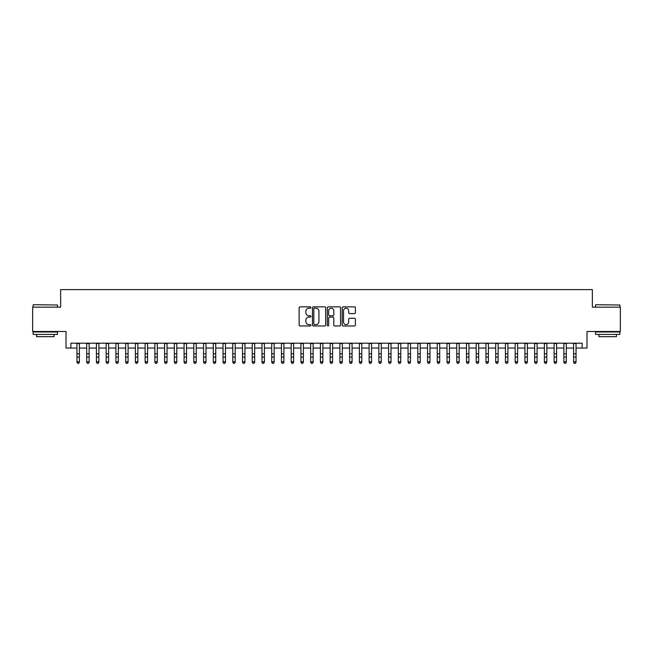 <?xml version="1.0" encoding="UTF-8"?>
<svg xmlns="http://www.w3.org/2000/svg" width="653" height="653" viewBox="0 0 653 653"><rect width="100%" height="100%" fill="white"/><g stroke="black" fill="none" stroke-linecap="round" stroke-linejoin="round"><path stroke-width="0.98" d="M310.918 307.514A0.669 0.669 0 0 0 310.248 306.845L300.094 306.845A0.955 0.955 0 0 0 299.139 307.8L299.139 325.006A0.955 0.955 0 0 0 300.094 325.961L310.248 325.961A0.669 0.669 0 0 0 310.918 325.292A0.669 0.669 0 0 0 310.248 324.623L308.934 324.623A3.061 3.061 0 0 1 305.873 321.57L305.873 320.133A3.061 3.061 0 0 1 308.934 317.072L310.248 317.072A0.669 0.669 0 0 0 310.918 316.403A0.669 0.669 0 0 0 310.248 315.734L308.934 315.734A3.061 3.061 0 0 1 305.873 312.681L305.873 311.244A3.061 3.061 0 0 1 308.934 308.183L310.248 308.183A0.669 0.669 0 0 0 310.918 307.514M354.432 313.587A0.955 0.955 0 0 0 355.387 312.632L355.387 307.8A0.955 0.955 0 0 0 354.432 306.845L343.16 306.845A0.955 0.955 0 0 0 342.196 307.8L342.196 325.006A0.955 0.955 0 0 0 343.16 325.961L354.432 325.961A0.955 0.955 0 0 0 355.387 325.006L355.387 319.178A0.955 0.955 0 0 0 354.432 318.223L349.608 318.223A0.955 0.955 0 0 0 348.653 319.178L348.653 322.068A2.555 2.555 0 0 1 346.098 324.623A2.555 2.555 0 0 1 343.535 322.068L343.535 310.738A2.555 2.555 0 0 1 346.098 308.183A2.555 2.555 0 0 1 348.653 310.738L348.653 312.632A0.955 0.955 0 0 0 349.608 313.587L354.432 313.587M70.875 348.057L70.875 343.184L582.125 343.184L582.125 348.057L586.998 348.057L586.998 331.495L620.35 331.495L620.35 307.155L592.353 307.155L592.353 289.622L60.647 289.622L60.647 307.155L32.65 307.155L32.65 331.495L66.002 331.495L66.002 348.057L76.956 348.057M325.667 307.8A0.955 0.955 0 0 0 324.704 306.845L313.432 306.845A0.955 0.955 0 0 0 312.469 307.8L312.469 325.006A0.955 0.955 0 0 0 313.432 325.961L324.704 325.961A0.955 0.955 0 0 0 325.667 325.006L325.667 307.8M328.296 306.845L339.568 306.845A0.955 0.955 0 0 1 340.531 307.8L340.531 325.006A0.955 0.955 0 0 1 339.568 325.961L334.744 325.961A0.955 0.955 0 0 1 333.789 325.006L333.789 318.027A0.955 0.955 0 0 0 332.834 317.072L329.634 317.072A0.955 0.955 0 0 0 328.671 318.027L328.671 325.292A0.669 0.669 0 0 1 328.002 325.961A0.669 0.669 0 0 1 327.333 325.292L327.333 307.8A0.955 0.955 0 0 1 328.296 306.845M79.397 348.057L86.694 348.057M89.135 348.057L96.432 348.057M98.872 348.057L106.17 348.057M108.61 348.057L115.907 348.057M118.348 348.057L125.654 348.057M128.086 348.057L135.391 348.057M137.824 348.057L145.129 348.057M147.562 348.057L154.867 348.057M157.3 348.057L164.605 348.057M167.037 348.057L174.343 348.057M176.775 348.057L184.081 348.057M186.513 348.057L193.819 348.057M196.251 348.057L203.556 348.057M205.989 348.057L213.294 348.057M215.727 348.057L223.032 348.057M225.465 348.057L232.77 348.057M235.202 348.057L242.508 348.057M244.94 348.057L252.246 348.057M254.678 348.057L261.984 348.057M264.416 348.057L271.721 348.057M274.154 348.057L281.459 348.057M283.892 348.057L291.197 348.057M293.63 348.057L300.935 348.057M303.376 348.057L310.673 348.057M313.114 348.057L320.411 348.057M322.851 348.057L330.149 348.057M332.589 348.057L339.887 348.057M342.327 348.057L349.624 348.057M352.065 348.057L359.37 348.057M361.803 348.057L369.108 348.057M371.541 348.057L378.846 348.057M381.279 348.057L388.584 348.057M391.016 348.057L398.322 348.057M400.754 348.057L408.06 348.057M410.492 348.057L417.798 348.057M420.23 348.057L427.535 348.057M429.968 348.057L437.273 348.057M439.706 348.057L447.011 348.057M449.444 348.057L456.749 348.057M459.181 348.057L466.487 348.057M468.919 348.057L476.225 348.057M478.657 348.057L485.963 348.057M488.395 348.057L495.7 348.057M498.133 348.057L505.438 348.057M507.871 348.057L515.176 348.057M517.609 348.057L524.914 348.057M527.346 348.057L534.652 348.057M537.092 348.057L544.39 348.057M546.83 348.057L554.128 348.057M556.568 348.057L563.865 348.057M566.306 348.057L573.603 348.057M576.044 348.057L582.125 348.057M314.477 308.183A0.669 0.669 0 0 0 313.807 308.853L313.807 323.953A0.669 0.669 0 0 0 314.477 324.623L315.864 324.623A3.061 3.061 0 0 0 318.925 321.57L318.925 311.244A3.061 3.061 0 0 0 315.864 308.183L314.477 308.183M333.789 310.787A2.555 2.555 0 0 0 331.234 308.232A2.555 2.555 0 0 0 328.671 310.787L328.671 314.779A0.955 0.955 0 0 0 329.634 315.734L332.834 315.734A0.955 0.955 0 0 0 333.789 314.779L333.789 310.787M79.397 343.184L79.397 362.301L78.662 363.378L77.691 363.158L78.662 363.378M76.956 343.184L76.956 361.762L79.397 361.762L78.662 363.158M77.691 363.378L76.956 362.301L77.691 363.158M33.425 304.722L57.48 305.008L33.425 304.722M45.31 334.418L33.14 334.418L33.14 331.985L57.48 331.985L57.48 334.418L45.31 334.418M54.077 334.418L54.077 336.662L36.544 336.662L36.544 334.418M595.814 304.722L619.86 305.008L595.814 304.722M607.69 334.418L595.52 334.418L595.52 331.985L619.86 331.985L619.86 334.418L607.69 334.418M616.456 334.418L616.456 336.662L598.923 336.662L598.923 334.418M89.135 343.184L89.135 362.301L88.4 363.378L87.429 363.158L88.4 363.378M86.694 343.184L86.694 361.762L89.135 361.762L88.4 363.158M87.429 363.378L86.694 362.301L87.429 363.158M98.872 343.184L98.872 362.301L98.138 363.378L97.166 363.158L98.138 363.378M96.432 343.184L96.432 361.762L98.872 361.762L98.138 363.158M97.166 363.378L96.432 362.301L97.166 363.158M108.61 343.184L108.61 362.301L107.876 363.378L106.904 363.158L107.876 363.378M106.17 343.184L106.17 361.762L108.61 361.762L107.876 363.158M106.904 363.378L106.17 362.301L106.904 363.158M118.348 343.184L118.348 362.301L117.613 363.378L116.642 363.158L117.613 363.378M115.907 343.184L115.907 361.762L118.348 361.762L117.613 363.158M116.642 363.378L115.907 362.301L116.642 363.158M128.086 343.184L128.086 362.301L127.351 363.378L126.38 363.158L127.351 363.378M125.654 343.184L125.654 361.762L128.086 361.762L127.351 363.158M126.38 363.378L125.654 362.301L126.38 363.158M137.824 343.184L137.824 362.301L137.089 363.378L136.118 363.158L137.089 363.378M135.391 343.184L135.391 361.762L137.824 361.762L137.089 363.158M136.118 363.378L135.391 362.301L136.118 363.158M147.562 343.184L147.562 362.301L146.827 363.378L145.856 363.158L146.827 363.378M145.129 343.184L145.129 361.762L147.562 361.762L146.827 363.158M145.856 363.378L145.129 362.301L145.856 363.158M157.3 343.184L157.3 362.301L156.565 363.378L155.594 363.158L156.565 363.378M154.867 343.184L154.867 361.762L157.3 361.762L156.565 363.158M155.594 363.378L154.867 362.301L155.594 363.158M167.037 343.184L167.037 362.301L166.303 363.378L165.331 363.158L166.303 363.378M164.605 343.184L164.605 361.762L167.037 361.762L166.303 363.158M165.331 363.378L164.605 362.301L165.331 363.158M176.775 343.184L176.775 362.301L176.049 363.378L175.069 363.158L176.049 363.378M174.343 343.184L174.343 361.762L176.775 361.762L176.049 363.158M175.069 363.378L174.343 362.301L175.069 363.158M186.513 343.184L186.513 362.301L185.787 363.378L184.807 363.158L185.787 363.378M184.081 343.184L184.081 361.762L186.513 361.762L185.787 363.158M184.807 363.378L184.081 362.301L184.807 363.158M196.251 343.184L196.251 362.301L195.525 363.378L194.545 363.158L195.525 363.378M193.819 343.184L193.819 361.762L196.251 361.762L195.525 363.158M194.545 363.378L193.819 362.301L194.545 363.158M205.989 343.184L205.989 362.301L205.262 363.378L204.283 363.158L205.262 363.378M203.556 343.184L203.556 361.762L205.989 361.762L205.262 363.158M204.283 363.378L203.556 362.301L204.283 363.158M215.727 343.184L215.727 362.301L215 363.378L214.021 363.158L215 363.378M213.294 343.184L213.294 361.762L215.727 361.762L215 363.158M214.021 363.378L213.294 362.301L214.021 363.158M225.465 343.184L225.465 362.301L224.738 363.378L223.759 363.158L224.738 363.378M223.032 343.184L223.032 361.762L225.465 361.762L224.738 363.158M223.759 363.378L223.032 362.301L223.759 363.158M235.202 343.184L235.202 362.301L234.476 363.378L233.496 363.158L234.476 363.378M232.77 343.184L232.77 361.762L235.202 361.762L234.476 363.158M233.496 363.378L232.77 362.301L233.496 363.158M244.94 343.184L244.94 362.301L244.214 363.378L243.243 363.158L244.214 363.378M242.508 343.184L242.508 361.762L244.94 361.762L244.214 363.158M243.243 363.378L242.508 362.301L243.243 363.158M254.678 343.184L254.678 362.301L253.952 363.378L252.98 363.158L253.952 363.378M252.246 343.184L252.246 361.762L254.678 361.762L253.952 363.158M252.98 363.378L252.246 362.301L252.98 363.158M264.416 343.184L264.416 362.301L263.69 363.378L262.718 363.158L263.69 363.378M261.984 343.184L261.984 361.762L264.416 361.762L263.69 363.158M262.718 363.378L261.984 362.301L262.718 363.158M274.154 343.184L274.154 362.301L273.427 363.378L272.456 363.158L273.427 363.378M271.721 343.184L271.721 361.762L274.154 361.762L273.427 363.158M272.456 363.378L271.721 362.301L272.456 363.158M283.892 343.184L283.892 362.301L283.165 363.378L282.194 363.158L283.165 363.378M281.459 343.184L281.459 361.762L283.892 361.762L283.165 363.158M282.194 363.378L281.459 362.301L282.194 363.158M293.63 343.184L293.63 362.301L292.903 363.378L291.932 363.158L292.903 363.378M291.197 343.184L291.197 361.762L293.63 361.762L292.903 363.158M291.932 363.378L291.197 362.301L291.932 363.158M303.376 343.184L303.376 362.301L302.641 363.378L301.67 363.158L302.641 363.378M300.935 343.184L300.935 361.762L303.376 361.762L302.641 363.158M301.67 363.378L300.935 362.301L301.67 363.158M313.114 343.184L313.114 362.301L312.379 363.378L311.408 363.158L312.379 363.378M310.673 343.184L310.673 361.762L313.114 361.762L312.379 363.158M311.408 363.378L310.673 362.301L311.408 363.158M322.851 343.184L322.851 362.301L322.117 363.378L321.145 363.158L322.117 363.378M320.411 343.184L320.411 361.762L322.851 361.762L322.117 363.158M321.145 363.378L320.411 362.301L321.145 363.158M332.589 343.184L332.589 362.301L331.855 363.378L330.883 363.158L331.855 363.378M330.149 343.184L330.149 361.762L332.589 361.762L331.855 363.158M330.883 363.378L330.149 362.301L330.883 363.158M342.327 343.184L342.327 362.301L341.592 363.378L340.621 363.158L341.592 363.378M339.887 343.184L339.887 361.762L342.327 361.762L341.592 363.158M340.621 363.378L339.887 362.301L340.621 363.158M352.065 343.184L352.065 362.301L351.33 363.378L350.359 363.158L351.33 363.378M349.624 343.184L349.624 361.762L352.065 361.762L351.33 363.158M350.359 363.378L349.624 362.301L350.359 363.158M361.803 343.184L361.803 362.301L361.068 363.378L360.097 363.158L361.068 363.378M359.37 343.184L359.37 361.762L361.803 361.762L361.068 363.158M360.097 363.378L359.37 362.301L360.097 363.158M371.541 343.184L371.541 362.301L370.806 363.378L369.835 363.158L370.806 363.378M369.108 343.184L369.108 361.762L371.541 361.762L370.806 363.158M369.835 363.378L369.108 362.301L369.835 363.158M381.279 343.184L381.279 362.301L380.544 363.378L379.573 363.158L380.544 363.378M378.846 343.184L378.846 361.762L381.279 361.762L380.544 363.158M379.573 363.378L378.846 362.301L379.573 363.158M391.016 343.184L391.016 362.301L390.282 363.378L389.31 363.158L390.282 363.378M388.584 343.184L388.584 361.762L391.016 361.762L390.282 363.158M389.31 363.378L388.584 362.301L389.31 363.158M400.754 343.184L400.754 362.301L400.02 363.378L399.048 363.158L400.02 363.378M398.322 343.184L398.322 361.762L400.754 361.762L400.02 363.158M399.048 363.378L398.322 362.301L399.048 363.158M410.492 343.184L410.492 362.301L409.757 363.378L408.786 363.158L409.757 363.378M408.06 343.184L408.06 361.762L410.492 361.762L409.757 363.158M408.786 363.378L408.06 362.301L408.786 363.158M420.23 343.184L420.23 362.301L419.504 363.378L418.524 363.158L419.504 363.378M417.798 343.184L417.798 361.762L420.23 361.762L419.504 363.158M418.524 363.378L417.798 362.301L418.524 363.158M429.968 343.184L429.968 362.301L429.241 363.378L428.262 363.158L429.241 363.378M427.535 343.184L427.535 361.762L429.968 361.762L429.241 363.158M428.262 363.378L427.535 362.301L428.262 363.158M439.706 343.184L439.706 362.301L438.979 363.378L438 363.158L438.979 363.378M437.273 343.184L437.273 361.762L439.706 361.762L438.979 363.158M438 363.378L437.273 362.301L438 363.158M449.444 343.184L449.444 362.301L448.717 363.378L447.738 363.158L448.717 363.378M447.011 343.184L447.011 361.762L449.444 361.762L448.717 363.158M447.738 363.378L447.011 362.301L447.738 363.158M459.181 343.184L459.181 362.301L458.455 363.378L457.475 363.158L458.455 363.378M456.749 343.184L456.749 361.762L459.181 361.762L458.455 363.158M457.475 363.378L456.749 362.301L457.475 363.158M468.919 343.184L468.919 362.301L468.193 363.378L467.213 363.158L468.193 363.378M466.487 343.184L466.487 361.762L468.919 361.762L468.193 363.158M467.213 363.378L466.487 362.301L467.213 363.158M478.657 343.184L478.657 362.301L477.931 363.378L476.951 363.158L477.931 363.378M476.225 343.184L476.225 361.762L478.657 361.762L477.931 363.158M476.951 363.378L476.225 362.301L476.951 363.158M488.395 343.184L488.395 362.301L487.669 363.378L486.697 363.158L487.669 363.378M485.963 343.184L485.963 361.762L488.395 361.762L487.669 363.158M486.697 363.378L485.963 362.301L486.697 363.158M498.133 343.184L498.133 362.301L497.406 363.378L496.435 363.158L497.406 363.378M495.7 343.184L495.7 361.762L498.133 361.762L497.406 363.158M496.435 363.378L495.7 362.301L496.435 363.158M507.871 343.184L507.871 362.301L507.144 363.378L506.173 363.158L507.144 363.378M505.438 343.184L505.438 361.762L507.871 361.762L507.144 363.158M506.173 363.378L505.438 362.301L506.173 363.158M517.609 343.184L517.609 362.301L516.882 363.378L515.911 363.158L516.882 363.378M515.176 343.184L515.176 361.762L517.609 361.762L516.882 363.158M515.911 363.378L515.176 362.301L515.911 363.158M527.346 343.184L527.346 362.301L526.62 363.378L525.649 363.158L526.62 363.378M524.914 343.184L524.914 361.762L527.346 361.762L526.62 363.158M525.649 363.378L524.914 362.301L525.649 363.158M537.092 343.184L537.092 362.301L536.358 363.378L535.387 363.158L536.358 363.378M534.652 343.184L534.652 361.762L537.092 361.762L536.358 363.158M535.387 363.378L534.652 362.301L535.387 363.158M546.83 343.184L546.83 362.301L546.096 363.378L545.124 363.158L546.096 363.378M544.39 343.184L544.39 361.762L546.83 361.762L546.096 363.158M545.124 363.378L544.39 362.301L545.124 363.158M556.568 343.184L556.568 362.301L555.834 363.378L554.862 363.158L555.834 363.378M554.128 343.184L554.128 361.762L556.568 361.762L555.834 363.158M554.862 363.378L554.128 362.301L554.862 363.158M566.306 343.184L566.306 362.301L565.571 363.378L564.6 363.158L565.571 363.378M563.865 343.184L563.865 361.762L566.306 361.762L565.571 363.158M564.6 363.378L563.865 362.301L564.6 363.158M576.044 343.184L576.044 362.301L575.309 363.378L574.338 363.158L575.309 363.378M573.603 343.184L573.603 361.762L576.044 361.762L575.309 363.158M574.338 363.378L573.603 362.301L574.338 363.158M79.397 353.779L76.956 353.779M79.397 357.118L76.956 357.118M79.397 343.502L76.956 343.502M89.135 353.779L86.694 353.779M89.135 357.118L86.694 357.118M89.135 343.502L86.694 343.502M98.872 353.779L96.432 353.779M98.872 357.118L96.432 357.118M98.872 343.502L96.432 343.502M108.61 353.779L106.17 353.779M108.61 357.118L106.17 357.118M108.61 343.502L106.17 343.502M118.348 353.779L115.907 353.779M118.348 357.118L115.907 357.118M118.348 343.502L115.907 343.502M128.086 353.779L125.654 353.779M128.086 357.118L125.654 357.118M128.086 343.502L125.654 343.502M137.824 353.779L135.391 353.779M137.824 357.118L135.391 357.118M137.824 343.502L135.391 343.502M147.562 353.779L145.129 353.779M147.562 357.118L145.129 357.118M147.562 343.502L145.129 343.502M157.3 353.779L154.867 353.779M157.3 357.118L154.867 357.118M157.3 343.502L154.867 343.502M167.037 353.779L164.605 353.779M167.037 357.118L164.605 357.118M167.037 343.502L164.605 343.502M176.775 353.779L174.343 353.779M176.775 357.118L174.343 357.118M176.775 343.502L174.343 343.502M186.513 353.779L184.081 353.779M186.513 357.118L184.081 357.118M186.513 343.502L184.081 343.502M196.251 353.779L193.819 353.779M196.251 357.118L193.819 357.118M196.251 343.502L193.819 343.502M205.989 353.779L203.556 353.779M205.989 357.118L203.556 357.118M205.989 343.502L203.556 343.502M215.727 353.779L213.294 353.779M215.727 357.118L213.294 357.118M215.727 343.502L213.294 343.502M225.465 353.779L223.032 353.779M225.465 357.118L223.032 357.118M225.465 343.502L223.032 343.502M235.202 353.779L232.77 353.779M235.202 357.118L232.77 357.118M235.202 343.502L232.77 343.502M244.94 353.779L242.508 353.779M244.94 357.118L242.508 357.118M244.94 343.502L242.508 343.502M254.678 353.779L252.246 353.779M254.678 357.118L252.246 357.118M254.678 343.502L252.246 343.502M264.416 353.779L261.984 353.779M264.416 357.118L261.984 357.118M264.416 343.502L261.984 343.502M274.154 353.779L271.721 353.779M274.154 357.118L271.721 357.118M274.154 343.502L271.721 343.502M283.892 353.779L281.459 353.779M283.892 357.118L281.459 357.118M283.892 343.502L281.459 343.502M293.63 353.779L291.197 353.779M293.63 357.118L291.197 357.118M293.63 343.502L291.197 343.502M303.376 353.779L300.935 353.779M303.376 357.118L300.935 357.118M303.376 343.502L300.935 343.502M313.114 353.779L310.673 353.779M313.114 357.118L310.673 357.118M313.114 343.502L310.673 343.502M322.851 353.779L320.411 353.779M322.851 357.118L320.411 357.118M322.851 343.502L320.411 343.502M332.589 353.779L330.149 353.779M332.589 357.118L330.149 357.118M332.589 343.502L330.149 343.502M342.327 353.779L339.887 353.779M342.327 357.118L339.887 357.118M342.327 343.502L339.887 343.502M352.065 353.779L349.624 353.779M352.065 357.118L349.624 357.118M352.065 343.502L349.624 343.502M361.803 353.779L359.37 353.779M361.803 357.118L359.37 357.118M361.803 343.502L359.37 343.502M371.541 353.779L369.108 353.779M371.541 357.118L369.108 357.118M371.541 343.502L369.108 343.502M381.279 353.779L378.846 353.779M381.279 357.118L378.846 357.118M381.279 343.502L378.846 343.502M391.016 353.779L388.584 353.779M391.016 357.118L388.584 357.118M391.016 343.502L388.584 343.502M400.754 353.779L398.322 353.779M400.754 357.118L398.322 357.118M400.754 343.502L398.322 343.502M410.492 353.779L408.06 353.779M410.492 357.118L408.06 357.118M410.492 343.502L408.06 343.502M420.23 353.779L417.798 353.779M420.23 357.118L417.798 357.118M420.23 343.502L417.798 343.502M429.968 353.779L427.535 353.779M429.968 357.118L427.535 357.118M429.968 343.502L427.535 343.502M439.706 353.779L437.273 353.779M439.706 357.118L437.273 357.118M439.706 343.502L437.273 343.502M449.444 353.779L447.011 353.779M449.444 357.118L447.011 357.118M449.444 343.502L447.011 343.502M459.181 353.779L456.749 353.779M459.181 357.118L456.749 357.118M459.181 343.502L456.749 343.502M468.919 353.779L466.487 353.779M468.919 357.118L466.487 357.118M468.919 343.502L466.487 343.502M478.657 353.779L476.225 353.779M478.657 357.118L476.225 357.118M478.657 343.502L476.225 343.502M488.395 353.779L485.963 353.779M488.395 357.118L485.963 357.118M488.395 343.502L485.963 343.502M498.133 353.779L495.7 353.779M498.133 357.118L495.7 357.118M498.133 343.502L495.7 343.502M507.871 353.779L505.438 353.779M507.871 357.118L505.438 357.118M507.871 343.502L505.438 343.502M517.609 353.779L515.176 353.779M517.609 357.118L515.176 357.118M517.609 343.502L515.176 343.502M527.346 353.779L524.914 353.779M527.346 357.118L524.914 357.118M527.346 343.502L524.914 343.502M537.092 353.779L534.652 353.779M537.092 357.118L534.652 357.118M537.092 343.502L534.652 343.502M546.83 353.779L544.39 353.779M546.83 357.118L544.39 357.118M546.83 343.502L544.39 343.502M556.568 353.779L554.128 353.779M556.568 357.118L554.128 357.118M556.568 343.502L554.128 343.502M566.306 353.779L563.865 353.779M566.306 357.118L563.865 357.118M566.306 343.502L563.865 343.502M576.044 353.779L573.603 353.779M576.044 357.118L573.603 357.118M576.044 343.502L573.603 343.502M33.14 307.155L33.14 305.008M38.69 331.985L38.69 331.495M51.93 331.985L51.93 331.495M57.48 307.155L57.48 305.008M595.52 307.155L595.52 305.008M601.07 331.985L601.07 331.495M614.31 331.985L614.31 331.495M619.86 307.155L619.86 305.008"/></g></svg>
